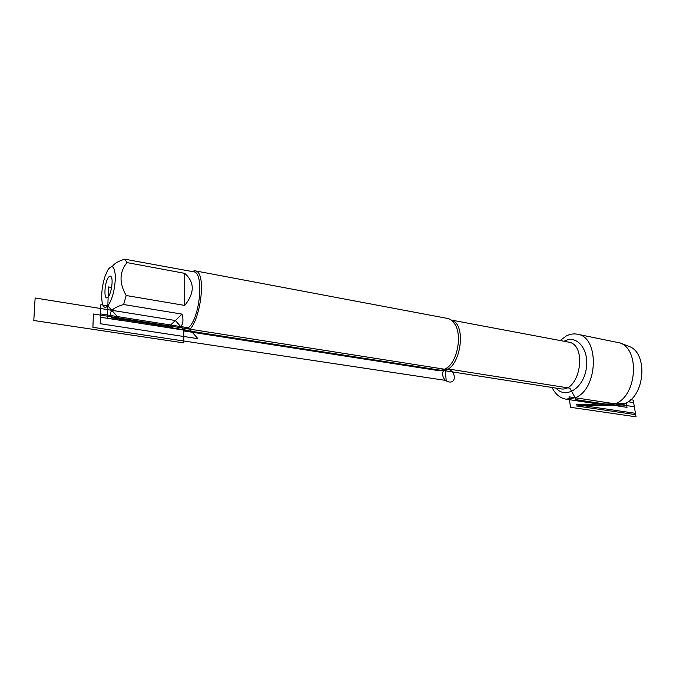 <?xml version="1.0" encoding="UTF-8"?>
<svg xmlns="http://www.w3.org/2000/svg" width="676" height="676" viewBox="0 0 676 676"><rect width="100%" height="100%" fill="white"/><g stroke="black" fill="none" stroke-linecap="round" stroke-linejoin="round"><path stroke-width="1.01" d="M184.658 331.071L438.682 370.659L445.112 369.307L447.808 367.389C457.753 359.37 461.852 335.347 455.125 324.522C453.123 321.075 450.613 319.047 447.605 318.464L194.958 270.806C208.935 271.49 198.093 334.924 184.658 331.071L181.819 329.389M560.176 340.527L566.226 335.997C569.851 334.121 573.485 333.513 577.127 334.172C599.68 336.411 598.378 389.148 575.208 397.758L566.015 399.17C560.007 398.113 555.359 394.226 552.072 387.492M191.773 271.448L194.958 270.806M108.743 276.999C109.782 275.816 110.636 275.808 111.303 276.991C113.441 280.354 110.982 294.744 107.839 297.246C103.403 301.8 104.341 281.748 108.743 276.999M107.856 305.856C112.368 299.324 114.878 289.767 115.393 277.185C114.768 266.344 112.241 263.953 107.814 270.011L104.957 276.535C101.975 286.37 101.062 295.108 102.22 302.73C103.327 307.512 105.203 308.56 107.856 305.856L120.734 320.399L100.42 317.221L100.834 304.715L107.856 305.856M184.7 305.425C194.747 292.97 194.764 282.272 184.734 273.349L184.7 305.425L126.184 295.513C119.086 283.092 119.348 272.115 126.97 262.584L124.764 259.187C118.41 261.063 114.252 263.547 112.275 266.623M184.734 273.349L126.97 262.584M124.764 259.187L193.581 271.794C204.38 271.938 200.147 318.464 188.334 327.784L197.882 338.659L100.2 323.719L100.53 313.926L188.334 327.784L183.686 329.685L173.673 328.122C176.723 328.578 179.055 328.063 180.686 326.576C183.111 324.243 183.576 320.094 182.081 314.129L123.64 304.513L126.184 295.513M173.673 328.122L168.814 326.736L111.506 317.745C108.118 312.278 112.165 307.867 123.64 304.513M168.814 326.736L182.081 314.129M577.127 334.172L620.264 343.011C640.375 350.227 636.648 396.347 615.16 403.834L609.634 405.245L605.797 405.144L566.015 399.17M617.349 405.034L624.548 403.648C644.912 396.609 648.377 353.371 629.297 346.501L627.666 345.867M447.833 368.91L569.809 388.159L575.208 397.758L575.47 399.584L627.024 407.358L626.28 402.82M111.599 287.477L108.439 286.928L107.476 318.193L443.557 370.71M35.135 297.989L175.363 320.517L183.804 330.125L183.787 342.918L33.8 320.492L35.135 297.989M93.389 313.994L92.908 327.311L446.211 380.495L445.112 369.307L93.389 313.994M108.126 296.941L108.439 286.928M569.023 396.82L634.35 406.749L636.032 416.813L570.527 407.307L569.023 396.82M630.7 399.71L633.243 400.107L635.668 414.65L576.4 405.955L623.644 404.983L624.548 403.648L576.197 404.594L635.448 413.332L633.657 402.609L628.072 401.738M624.548 403.648L576.197 404.594L624.548 403.648M454.255 376.481C455.193 384.99 443.473 383.258 442.687 374.707C441.834 366.181 453.478 368.04 454.255 376.481M451.441 320.179C467.944 324.311 459.739 371.935 442.797 370.313M442.594 370.38L560.227 388.768C579.864 393.153 588.205 344.346 568.212 342.039L451.264 320.044M564.105 341.27L564.409 341.11C576.974 334.113 589.818 350.033 586.16 369.426C582.881 388.877 565.364 399.161 556.027 388.117M451.94 320.576L455.125 324.522M443.372 370.118L447.808 367.389M629.297 346.501L620.264 343.011M619.3 404.975L609.634 405.245"/></g></svg>
